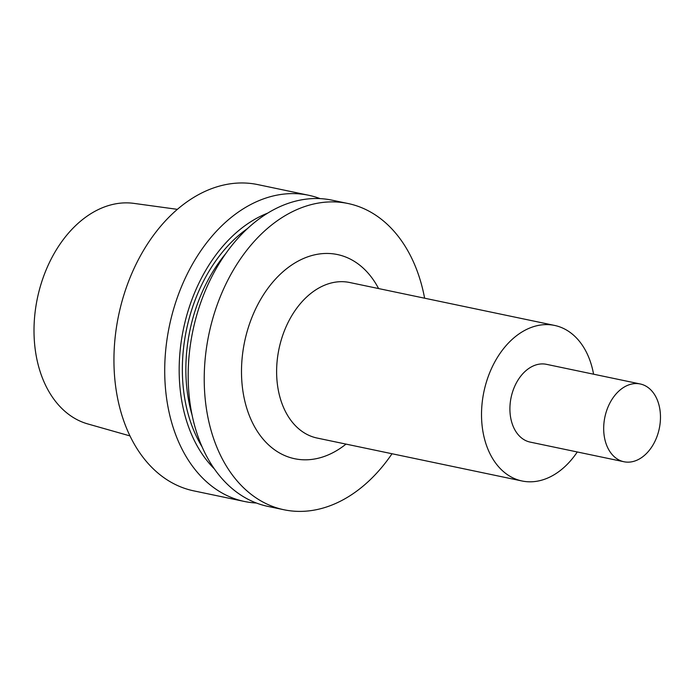 <?xml version="1.0" encoding="UTF-8"?>
<svg xmlns="http://www.w3.org/2000/svg" width="695" height="695" viewBox="0 0 695 695"><rect width="100%" height="100%" fill="white"/><g stroke="black" fill="none" stroke-linecap="round" stroke-linejoin="round"><path stroke-width="1.04" d="M256.368 503.015A156.436 109.454 -78.2 0 1 244.449 501.477A156.436 109.454 -78.2 0 1 169.398 325.92A156.436 109.454 -78.2 0 1 308.606 195.252A156.436 109.454 -78.2 0 1 320.143 198.631M244.449 501.477L193.662 490.844A156.436 109.454 -78.2 0 1 133.11 270.52A156.436 109.454 -78.2 0 1 257.828 184.609L308.606 195.252M593.573 374.197A79.465 55.6 101.8 0 0 554.601 325.434A79.465 55.6 101.8 0 0 491.252 369.071A79.465 55.6 101.8 0 0 522.014 480.983A79.465 55.6 101.8 0 0 577.284 451.967M640.225 383.97L546.452 364.328A39.728 27.8 101.8 0 0 514.778 386.142A39.728 27.8 101.8 0 0 530.155 442.098L623.928 461.741A39.728 27.8 101.8 0 0 655.602 439.926A39.728 27.8 101.8 0 0 640.225 383.97A39.728 27.8 101.8 0 0 608.551 405.784A39.728 27.8 101.8 0 0 623.928 461.741M214.251 468.778A143.517 100.41 -78.2 0 1 183.471 328.865A143.517 100.41 -78.2 0 1 267.818 213.078M283.96 509.756L267.905 506.394A156.436 109.454 -78.2 0 1 192.854 330.837A156.436 109.454 -78.2 0 1 332.062 200.169L348.117 203.531A156.436 109.454 101.8 0 0 208.908 334.199A156.436 109.454 101.8 0 0 283.96 509.756A156.436 109.454 101.8 0 0 392.023 453.748M424.619 298.207A156.436 109.454 101.8 0 0 348.117 203.531M129.93 435.895L87.718 423.915A112.799 78.917 -78.2 0 1 47.825 265.985A112.799 78.917 -78.2 0 1 133.927 203.383L177.399 209.351M346.006 444.105A104.293 72.966 -78.2 0 1 258.775 433.489A104.293 72.966 -78.2 0 1 254.283 311.838A104.293 72.966 -78.2 0 1 378.593 288.564M554.601 325.434L349.698 282.509A79.465 55.6 101.8 0 0 286.349 326.146A79.465 55.6 101.8 0 0 317.111 438.05L522.014 480.983M201.976 446.668A139.061 97.291 -78.2 0 1 199.404 289.719A139.061 97.291 -78.2 0 1 247.707 228.403M225.997 253.301A136.576 95.554 101.8 0 0 202.61 291.153A136.576 95.554 101.8 0 0 192.089 415.15"/></g></svg>
